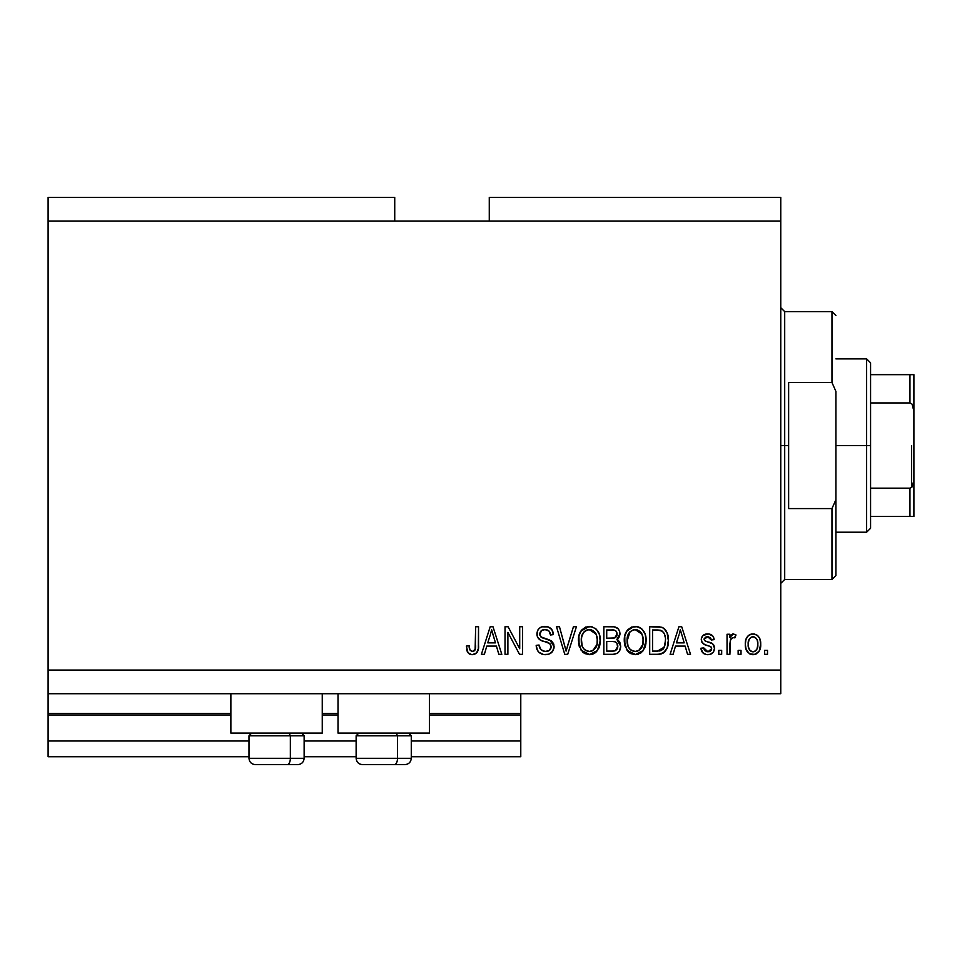 <?xml version="1.0" encoding="UTF-8"?>
<svg xmlns="http://www.w3.org/2000/svg" width="962" height="962" viewBox="0 0 962 962"><rect width="100%" height="100%" fill="white"/><g stroke="black" fill="none" stroke-linecap="round" stroke-linejoin="round"><path stroke-width="1.44" d="M520.779 756.733L411.279 756.733L520.779 756.733L520.779 740.981L411.279 740.981L520.779 740.981L520.779 714.982L429.401 714.982L520.779 714.982L520.779 756.733M356.132 756.733L304.136 756.733L356.132 756.733M248.99 756.733L48.1 756.733L248.99 756.733M356.132 740.981L304.136 740.981L356.132 740.981M248.99 740.981L48.1 740.981L48.1 756.733L48.1 740.981L248.99 740.981M338.011 714.982L322.258 714.982L338.011 714.982M48.1 713.527L48.1 714.982L230.868 714.982L48.1 714.982L48.1 740.981L48.1 713.407L230.868 713.407L48.1 713.407L48.1 693.71L48.1 713.407M520.779 713.407L520.779 693.71L520.779 713.407L429.401 713.407L520.779 713.407L520.779 714.982L520.779 713.527M338.011 713.407L322.258 713.407L338.011 713.407M230.868 733.104L230.868 693.71L230.868 733.104L322.258 733.104L322.258 693.71L322.258 733.104L230.868 733.104M429.401 733.104L429.401 693.71L429.401 733.104L338.011 733.104L429.401 733.104M338.011 693.71L338.011 733.104L338.011 693.71M48.1 197.39L394.733 197.39L48.1 197.39L48.1 221.019L394.733 221.019L394.733 197.39L394.733 221.019L48.1 221.019L48.1 670.069L780.759 670.069L780.759 221.019L394.733 221.019L780.759 221.019L780.759 197.39L489.273 197.39L780.759 197.39L780.759 670.069L48.1 670.069L48.1 693.71L780.759 693.71L48.1 693.71L48.1 197.39M507.888 654.316L507.888 632.371L507.888 654.316L505.026 654.316L505.026 626.743L508.08 626.743L519.708 648.725L519.708 626.743L522.57 626.743L522.57 654.316L519.504 654.316L507.888 632.371L519.504 654.316L522.57 654.316L522.57 626.743L519.708 626.743L519.708 648.725L508.08 626.743L505.026 626.743L505.026 654.316L507.888 654.316L505.026 654.316L505.026 626.743L508.08 626.743M545.406 654.677L545.406 654.677C550.685 654.521 553.571 651.851 554.088 646.644L552.645 651.346L548.689 654.22L543.566 654.545L538.696 652.116L536.796 648.989L536.183 645.37L539.045 645.009L540.933 649.687L545.009 651.43L548.965 650.709L551.202 647.246L549.831 643.602L540.259 639.995L537.421 636.784L537.445 630.904L539.189 628.378L541.846 626.827L548.172 626.887L551.851 629.605L553.366 634.619L550.505 634.98L548.977 631.012L544.997 629.605L541.341 630.627L539.802 634.752L541.642 637.505L551.623 641.125L553.511 643.59L554.088 646.644L549.831 640.067L540.668 636.808L539.766 634.006C540.139 631.024 541.883 629.557 544.997 629.605C548.412 629.737 550.24 631.529 550.505 634.98L553.366 634.619C552.97 629.388 550.144 626.647 544.901 626.382C539.983 626.575 537.313 629.088 536.904 633.934C537.373 638.263 539.85 640.788 544.336 641.51C548.075 641.786 550.36 643.53 551.226 646.729C550.817 649.903 548.965 651.478 545.646 651.454C541.618 651.202 539.417 649.049 539.045 645.009L536.183 645.37C536.531 651.214 539.598 654.316 545.406 654.677L544.48 654.641M567.291 646.753L573.424 626.743L576.406 626.743L567.712 654.316L564.754 654.316L556.505 626.743L559.463 626.743L566.089 651.094L573.424 626.743L576.406 626.743L573.424 626.743L566.089 651.094L559.463 626.743L556.505 626.743L564.754 654.316L567.712 654.316L564.754 654.316L556.505 626.743L559.463 626.743L565.464 648.604M589.357 654.677L584.74 653.559L582.804 652.164L579.088 645.851L578.932 635.834L581.601 630.11L585.642 627.08L591.858 626.695L596.428 629.352L599.446 634.559L600.24 641.87L598.797 648.208L594.961 652.97L589.357 654.677L597.474 650.468L600.276 640.56C600.48 632.539 596.849 627.813 589.381 626.382C581.757 627.861 578.102 632.695 578.439 640.896L581.228 650.348L589.959 654.653M635.197 654.677L630.579 653.559L628.643 652.164L624.927 645.851L624.771 635.834L627.44 630.11L631.481 627.08L637.686 626.695L642.267 629.352L645.286 634.559L646.079 641.87L644.636 648.208L640.788 652.97L635.197 654.677L643.313 650.468L646.115 640.56C646.32 632.539 642.688 627.813 635.209 626.382C627.585 627.861 623.941 632.695 624.278 640.896L627.068 650.348L635.786 654.653M741.017 650.384L741.017 654.316L738.143 654.316L738.143 650.384L741.017 650.384L738.143 650.384L738.143 654.316L741.017 654.316L738.143 654.316L738.143 650.384L741.017 650.384L741.017 654.316L741.017 650.384M753.474 654.665L753.005 654.677C758.513 653.595 761.086 650.059 760.702 644.083L759.138 651.202L754.833 654.461L749.53 653.775L746.139 649.651L745.309 644.287L745.935 639.502L748.075 635.882L751.202 634.114L754.785 634.114L757.876 635.858L759.848 638.816L760.702 644.083C760.942 638.323 758.381 634.92 753.005 633.91C747.558 634.956 744.997 638.407 745.309 644.287C745.009 650.156 747.582 653.619 753.005 654.677L752.549 654.665M473.088 654.641L469.901 654.244L467.989 652.729L466.354 646.079L469.215 645.718L469.901 649.783L471.524 651.31L473.364 651.322L475.12 649.807L475.661 626.743L478.535 626.743L478.33 648.616L476.587 652.97L472.306 654.677C477.008 653.739 479.088 650.673 478.535 645.466L478.535 626.743L475.661 626.743L475.288 649.374L472.426 651.454C469.937 650.613 468.867 648.713 469.215 645.718L466.354 646.079L467.989 652.729L471.681 654.653M673.087 654.316L675.492 646.079L673.087 654.316L670.105 654.316L678.919 626.743L681.709 626.743L690.524 654.316L687.541 654.316L685.136 646.079L675.492 646.079L685.136 646.079L687.541 654.316L690.524 654.316L681.709 626.743L678.919 626.743L670.105 654.316L673.087 654.316L670.105 654.316L678.919 626.743L681.709 626.743L690.524 654.316L687.541 654.316M707.743 654.677L707.731 654.677C711.94 654.521 714.201 652.368 714.513 648.208L713.467 651.971L710.341 654.304L706.433 654.593L702.957 652.945L700.901 648.232L703.775 647.871L704.99 650.769L707.936 651.815L710.509 651.07L711.652 648.701L710.846 646.765L704.509 644.456L701.839 642.087L701.37 638.419L703.126 635.341L708.826 633.982L712.986 636.219L714.153 639.634L711.291 639.995L710.221 637.59L707.719 636.772L705.35 637.241L704.148 639.465L705.338 641.053L712.746 643.843L714.513 648.208C714.189 644.576 712.096 642.52 708.248 642.039L705.038 640.884L704.124 639.225L707.719 636.772L711.291 639.995L714.153 639.634C713.624 635.882 711.447 633.97 707.623 633.91C703.763 633.958 701.647 635.87 701.262 639.622C701.959 643.241 704.304 645.286 708.297 645.779L710.99 646.885L711.652 648.701L707.936 651.815L703.775 647.871L700.901 648.232C701.43 652.32 703.703 654.461 707.731 654.677L707.082 654.653M721.68 650.384L721.68 654.316L718.806 654.316L718.806 650.384L721.68 650.384L718.806 650.384L718.806 654.316L721.68 654.316L718.806 654.316L718.806 650.384L721.68 650.384L721.68 654.316L721.68 650.384M730.423 639.826L729.905 654.316L727.044 654.316L727.044 634.259L729.905 634.259L729.905 637.469L732.647 633.994L736.002 634.98L734.92 637.842L732.611 637.517L730.843 638.792L729.905 643.927L730.423 639.826L732.984 637.481L734.92 637.842L736.002 634.98L733.297 633.91L729.905 637.469L729.905 634.259L727.044 634.259L727.044 654.316L729.905 654.316L727.044 654.316L727.044 634.259L729.905 634.259M767.508 650.384L767.508 654.316L764.646 654.316L764.646 650.384L767.508 650.384L764.646 650.384L764.646 654.316L767.508 654.316L764.646 654.316L764.646 650.384L767.508 650.384L767.508 654.316L767.508 650.384M658.453 654.304L657.828 654.316C665.307 653.186 668.806 648.544 668.313 640.379L667.195 647.703L663.588 652.861L659.066 654.268L649.699 654.316L649.699 626.743L659.679 626.839L663.6 628.114L667.051 632.731L668.313 640.379C668.77 634.511 666.618 630.134 661.856 627.248L649.699 626.743L649.699 654.316L657.828 654.316L649.699 654.316L649.699 626.743M613.203 654.304L612.349 654.316C617.676 654.268 620.454 651.575 620.694 646.223L619.492 650.997L617.183 653.342L613.179 654.304L603.859 654.316L603.859 626.743L613.864 626.815L617.808 628.451L619.432 630.844L619.937 634.535L619.203 636.976L616.895 639.453L619.841 642.231L620.694 646.223L616.895 639.453L619.973 633.681C619.564 629.088 617.039 626.767 612.409 626.743L603.859 626.743L603.859 654.316L612.349 654.316L603.859 654.316L603.859 626.743L612.409 626.743M484.379 654.316L486.784 646.079L484.379 654.316L481.397 654.316L490.199 626.743L492.989 626.743L501.803 654.316L498.833 654.316L496.416 646.079L486.784 646.079L496.416 646.079L498.833 654.316L501.803 654.316L492.989 626.743L490.199 626.743L481.397 654.316L484.379 654.316L481.397 654.316L490.199 626.743L492.989 626.743L501.803 654.316L498.833 654.316M780.759 693.71L780.759 670.069L780.759 693.71M489.273 197.39L489.273 221.019L489.273 197.39M467.508 651.971L467.159 651.214M466.871 650.36L466.678 649.566M466.354 646.079L469.215 645.718L469.264 646.644M469.348 647.546L469.492 648.448M469.504 648.484L469.733 649.338M469.865 649.699L470.214 650.324M471.969 651.418L472.991 651.406M473.364 651.322L474.194 650.889M474.891 650.192L475.541 648.075M475.601 647.534L475.661 645.682M475.661 626.743L478.535 626.743L478.487 647.041M478.09 649.891L477.729 651.082M477.465 651.683L477.044 652.404M476.575 652.982L474.543 654.316M473.857 654.521L473.124 654.629M469.901 654.244L468.759 653.547M477.477 651.659L478.33 648.616M679.425 633.549L680.314 629.617L684.186 642.856L676.442 642.856L679.04 634.836L676.442 642.856L684.186 642.856L680.314 629.617L679.425 633.549M681.601 634.355L681.312 633.369M703.943 653.727L701.563 650.757M702.945 652.933L702.296 652.152M702.272 652.116L701.875 651.454M701.563 650.769L701.166 649.53M701.009 648.881L700.901 648.232L703.775 647.871L703.907 648.653M703.907 648.665L704.136 649.422M704.208 649.591L704.99 650.757M706.974 651.731L709.271 651.659M709.932 651.43L711.411 649.939M711.579 649.374L711.615 648.208M711.652 648.701L710.99 646.885L709.691 646.236M711.507 647.727L711.158 647.065M709.679 646.223L708.297 645.779M707.118 645.406L706.192 645.105M701.394 640.896L701.947 642.279M701.37 638.419L701.719 637.229M702.308 636.207L703.114 635.341M703.895 634.788L707.623 633.91M710.004 634.223L712.986 636.207M713.576 637.301L713.936 638.431M714.153 639.634L711.291 639.995L710.81 638.359M708.393 636.808L706.505 636.868M704.208 638.624L704.184 639.718M704.124 639.225L705.338 641.053M705.651 641.185L706.781 641.582M707.262 641.738L705.038 640.884M709.439 642.4L710.521 642.772M713.551 644.696L713.984 645.442M714.417 649.518L714.489 648.869M713.455 651.983L711.76 653.631M711.543 653.775L709.066 654.593M710.341 654.304L711.555 653.763M703.547 643.939L705.867 644.985M731.12 635.148L730.362 636.471M730.651 635.894L731.601 634.595M732.972 633.934L733.669 633.934M735.389 634.559L736.002 634.98L734.451 637.698M734.92 637.842L732.25 637.614M729.905 654.316L729.905 643.927M730.591 639.321L732.587 637.517M752.068 654.617L751.202 654.461M750.3 654.16L749.542 653.787M748.075 652.669L745.646 647.907M745.634 647.859L745.382 646.103M745.334 645.201L745.309 644.287M745.947 639.477L746.356 638.371M746.921 637.301L748.075 635.882M748.785 635.269L749.506 634.8M750.685 634.271L752.104 633.958M753.943 633.958L757.19 635.269M757.876 635.858L758.441 636.459M759.848 638.804L760.353 640.524M760.377 640.608L760.629 642.267M759.908 649.554L759.631 650.264M759.15 651.19L758.02 652.621M755.507 654.256L753.967 654.617M754.833 654.461L756.541 653.775M750.625 637.541L751.719 636.964L749.073 639.453L748.171 644.275C747.835 640.307 749.422 637.806 752.933 636.772C756.541 637.734 758.176 640.235 757.84 644.275L757.25 640.187M757.647 646.813L757.84 644.275C758.176 648.256 756.589 650.769 753.078 651.815L754.857 651.37M750.721 651.07L751.839 651.623L749.795 650.216L748.352 646.789L749.675 650.072M751.839 651.623L753.078 651.815C749.47 650.841 747.835 648.328 748.171 644.275L748.496 647.486M754.196 636.964L751.538 637.036M749.747 638.407L749.326 639.008M757.383 640.56L756.324 638.491M756.914 639.393L754.172 636.952M756.024 638.155L754.761 637.181M754.304 651.611L755.05 651.25M754.869 651.358L756.938 649.122L757.828 644.901M756.445 649.939L756.938 649.122M757.118 648.725L757.383 647.955M658.417 626.755L662.313 627.428M663.624 628.138L665.055 629.425M665.476 629.93L666.173 630.964M668.061 636.531L668.253 638.371M668.217 642.808L668.145 643.518M667.856 645.322L667.58 646.488M667.496 646.777L667.207 647.666M665.476 650.997L664.682 651.935L665.476 650.997M663.527 652.897L661.555 653.811M661.507 653.835L659.066 654.268M660.124 654.148L659.054 654.268M665.307 637.553L664.477 634.126L662.481 631.264L657.407 629.966L661.303 630.519C664.453 632.9 665.848 636.183 665.451 640.343L664.357 647.077L665.247 643.554M665.103 636.267L664.958 635.593M663.299 648.965L664.357 647.077L657.479 651.094L661.11 650.565M652.561 651.094L652.561 629.966L657.407 629.966L652.561 629.966L652.561 651.094L657.479 651.094L652.561 651.094M663.936 633.056L663.431 632.299M665.067 644.6L665.451 639.634M659.138 651.009L659.98 650.877M660.16 650.841L663.058 649.254M624.278 640.896L624.314 642.147M624.302 639.598L624.771 635.87M624.771 635.834L624.639 636.483M626.743 631.036L633.946 626.454M637.698 626.695L638.888 627.08M640.007 627.621L642.255 629.34M643.65 631.084L644.324 632.238M644.913 633.537L645.261 634.487M645.538 635.497L645.177 634.223M645.815 636.82L646.079 641.882M645.983 643.169L645.514 645.694M645.502 645.742L645.779 644.468M645.322 646.392L644.648 648.184M641.714 652.236L640.872 652.921M640.752 653.006L639.862 653.559M638.612 654.112L636.603 654.593M633.802 654.593L628.631 652.152M628.643 652.164L626.382 649.302M642.556 651.382L643.313 650.468M644.636 632.9L643.614 631.024M642.363 629.449L641.257 628.451M628.306 629.172L627.44 630.11M635.774 629.641L637.385 629.93L633.285 629.845L629.942 631.793L633.285 629.845M641.558 633.273L637.385 629.93L640.187 631.589M630.05 631.685L627.14 640.945C626.695 634.571 629.401 630.795 635.233 629.605L642.051 634.247L643.253 640.476C643.566 646.644 640.872 650.3 635.173 651.454L638.828 650.492L642.905 644.275L642.279 646.368M638.828 650.492L641.534 647.835L642.929 644.179M633.345 651.226L630.856 650.011L635.173 651.454C629.629 650.384 626.959 646.873 627.14 640.945L628.078 646.38L627.152 639.958L628.354 634.09M627.693 635.942L628.03 634.872L627.693 635.942M642.76 636.339L640.92 632.371M642.905 644.275L643.097 638.083L641.822 633.754M643.073 637.89L642.808 636.519M637.06 651.226L637.95 650.925M628.066 646.344L630.038 649.302M630.134 649.386L628.956 648.003M613.864 626.815L617.147 627.909M617.989 628.631L619.408 630.795M619.444 630.868L619.841 632.214M619.203 636.976L617.652 638.912M617.808 639.934L618.602 640.56M619.444 641.546L619.829 642.207M620.694 646.223L620.658 647.053M620.574 647.895L620.021 649.927M619.504 650.985L617.917 652.849M617.869 652.885L617.219 653.318M617.183 653.342L617.881 652.885L617.183 653.342M615.295 627.068L614.586 626.911M617.7 647.642L616.931 643.169L615.235 641.846L612.012 641.426C615.584 641.185 617.52 642.796 617.832 646.248C617.52 642.796 615.584 641.185 612.012 641.426L606.721 641.426L612.012 641.426M615.512 650.601L617.243 648.941L617.832 646.248L615.187 650.745L612.409 651.094L615.812 650.444M616.991 635.377L617.111 634.126L614.61 637.938L606.721 638.203L606.721 629.966L611.411 629.966C614.838 629.533 616.738 630.916 617.111 634.126L616.75 632.154M613.972 630.11L606.721 629.966L606.721 638.203L613.912 638.095L616.546 636.495L616.738 632.118L615.439 630.579L612.662 629.99M614.61 637.938L615.283 637.662M615.704 637.397L616.907 635.702M606.721 651.094L606.721 641.426L606.721 651.094L612.409 651.094L606.721 651.094M614.177 650.985L615.187 650.745M611.784 638.203L613.203 638.155M616.209 631.252L615.439 630.579M612.445 629.99L611.411 629.966M580.555 649.302L581.228 650.348M579.437 646.921L579.1 645.887M578.595 643.41L578.703 644.155M578.559 638.287L578.932 635.87M578.932 635.834L580.844 631.132M580.904 631.036L589.381 626.382M591.858 626.695L596.536 629.449M595.382 628.427L596.416 629.34M597.811 631.084L598.484 632.238M599.085 633.549L599.422 634.475M599.711 635.497L599.29 634.09M599.987 636.82L600.156 638.071M600.144 643.169L599.687 645.682M599.494 646.392L599.073 647.582M597.474 650.468L595.033 652.921M594.913 653.006L592.989 654.028M592.772 654.112L590.74 654.593M587.962 654.593L582.792 652.152M590.548 654.617L591.714 654.425M595.887 652.236L596.717 651.382M598.809 632.9L597.775 631.024M589.947 629.641L591.546 629.93L587.457 629.845L584.102 631.793L585.654 630.579M595.718 633.273L591.546 629.93L594.348 631.589M581.794 636.195L581.301 640.945C580.856 634.571 583.561 630.795 589.393 629.605L596.224 634.247L597.414 640.476C597.727 646.644 595.033 650.3 589.333 651.454L592.989 650.492L597.065 644.275L596.452 646.368M592.989 650.492L595.694 647.835L597.089 644.179M587.505 651.226L585.028 650.011L589.333 651.454C583.802 650.384 581.12 646.873 581.301 640.945L582.238 646.38L581.373 638.984M582.527 634.09L581.469 637.998M587.397 629.857L586.519 630.158M584.211 631.685L581.878 635.882M596.933 636.339L595.093 632.371M597.065 644.275L597.27 638.083L595.983 633.754M597.234 637.89L596.969 636.519M591.233 651.226L592.111 650.925M582.226 646.344L584.199 649.302M584.295 649.386L583.116 648.003M565.62 649.23L566.089 651.094M567.712 654.316L576.406 626.743L567.712 654.316M541.726 654.076L538.708 652.116M538.684 652.092L537.626 650.733M537.578 650.661L536.183 645.37L539.045 645.009L539.129 645.646M539.562 647.522L539.225 646.284M544.36 651.346L546.681 651.394M546.933 651.358L547.691 651.214M548.677 650.853L549.723 650.18M548.665 650.865L550.468 649.35M551.202 647.246L551.19 646.139M550.613 644.48L549.831 643.602M549.446 643.325L548.833 642.977M548.725 642.929L543.626 641.317M542.255 640.872L541.57 640.608M540.909 640.331L539.646 639.598M539.165 639.213L538.323 638.311M538.275 638.251L537.433 636.784M537.181 636.074L537.024 635.389M536.928 634.667L536.928 633.164M537.433 630.928L538.359 629.292M537.83 630.098L538.311 629.364M540.452 627.452L541.522 626.947M541.834 626.827L543.35 626.49M546.548 626.502L545.731 626.418M546.572 626.502L548.136 626.875M548.196 626.899L550.985 628.595L552.777 631.373M551.863 629.617L553.21 632.948M553.366 634.619L550.505 634.98L550.372 633.922M548.099 630.338L548.881 630.928M547.137 629.906L544.035 629.653M541.955 630.242L539.766 634.006L539.947 635.461M541.63 637.493L543.47 638.215M543.662 638.275L542.736 637.974M546.284 638.948L547.462 639.261M551.454 640.993L553.463 643.494M553.535 643.662L553.835 644.54M554.064 646.127L554.052 647.486M553.944 648.292L551.563 652.597M552.621 651.394L551.791 652.38M551.527 652.633L550.264 653.547M544.384 638.467L543.722 638.287M537.421 636.784L539.081 639.141M544.336 641.51L546.608 642.171M519.708 626.743L522.57 626.743L522.57 654.316L519.504 654.316M490.704 633.549L491.594 629.617L495.466 642.856L487.722 642.856L490.319 634.836L487.722 642.856L495.466 642.856L492.34 632.467M492.881 634.355L492.592 633.369M491.594 629.617L491.955 631.048L491.594 629.617L491.053 632.25M681.048 632.467L680.856 631.757M680.663 631.048L680.314 629.617M757.84 644.275L757.828 643.65M753.559 636.808L752.32 636.82M748.22 643.037L748.22 645.538M752.452 651.767L753.703 651.767M662.577 649.723L664.874 645.442M665.319 642.905L665.439 641.197M664.718 634.788L664.477 634.126M662.481 631.264L660.834 630.338M660.365 630.218L657.407 629.966M635.233 629.605L634.259 629.665M629.942 631.793L628.739 633.345M634.247 651.394L636.122 651.394M643.169 642.388L643.097 638.083M612.409 651.094L613.816 651.033M589.393 629.605L588.419 629.665M584.102 631.793L582.912 633.345M588.407 651.394L590.295 651.394M597.342 642.388L597.27 638.083M255.411 764.61L287.205 764.61A6.301 3.151 -90 0 0 290.356 758.309L290.356 735.774L289.009 733.104L290.356 735.774L248.99 735.774L290.356 735.774L290.356 758.309L249.134 758.309M251.671 733.104L248.99 735.774L248.99 758.309C249.374 762.132 251.479 764.225 255.291 764.61C251.479 764.225 249.374 762.132 248.99 758.309L304.136 758.309C303.751 762.132 301.659 764.225 297.835 764.61C301.659 764.225 303.751 762.132 304.136 758.309L304.136 735.774L290.356 735.774L304.136 735.774L301.455 733.104M256.421 764.61L297.787 764.61M303.992 758.309L290.356 758.309A6.301 3.151 90 0 1 287.205 764.61L297.727 764.61M362.542 764.61L394.336 764.61A6.301 3.151 -90 0 0 397.498 758.309L397.498 735.774L396.152 733.104L397.498 735.774L356.132 735.774L397.498 735.774L397.498 758.309L356.277 758.309M358.814 733.104L356.132 735.774L356.132 758.309C356.517 762.132 358.622 764.225 362.433 764.61C358.622 764.225 356.517 762.132 356.132 758.309L411.279 758.309L411.279 735.774L397.498 735.774L411.279 735.774L408.597 733.104M363.564 764.61L404.93 764.61M411.135 758.309L397.498 758.309A6.301 3.151 90 0 1 394.336 764.61L404.87 764.61M780.759 307.684L784.703 311.616L784.703 445.55L788.636 445.55L788.636 382.527L831.974 382.527L835.906 391.402L835.906 499.699L831.974 508.573L831.974 579.473L831.974 508.573L788.636 508.573L788.636 445.55L784.703 445.55L784.703 311.616L784.703 445.55L780.759 445.55L784.703 445.55L784.703 579.473L780.759 583.417M831.974 382.527L831.974 311.616L831.974 382.527L835.906 391.402L835.906 575.541L835.906 499.699L831.974 508.573L788.636 508.573L788.636 382.527L831.974 382.527M784.703 445.55L784.703 579.473L784.703 445.55M910.677 488.035L909.956 488.155L909.956 516.45L870.574 516.45L870.574 445.55L866.63 445.55L866.63 532.202L866.63 445.55L835.906 445.55L866.63 445.55L866.63 358.886L866.63 445.55L870.574 445.55L870.574 528.27L870.574 516.45L913.9 516.45L913.9 479.894L912.325 486.604M910.677 374.651L909.956 374.651L909.956 402.946L870.574 402.946L870.574 445.55L870.574 362.83L870.574 402.946L909.956 402.946L912.072 404.136L913.9 411.207L913.9 516.45M909.956 374.651L870.574 374.651L911.146 374.651L909.956 374.651L909.956 402.946L912.072 404.136L913.203 406.361L913.9 411.207L913.9 374.651L913.9 479.894L913.203 484.764L912.06 486.964L909.956 488.155L870.574 488.155L909.956 488.155L909.956 516.45L913.864 516.45M911.146 374.651L913.864 374.651L911.146 374.651M913.744 516.45L911.146 516.45M911.531 487.518L911.531 445.55L911.531 487.518M411.279 758.309C410.894 762.132 408.79 764.225 404.978 764.61C408.79 764.225 410.894 762.132 411.279 758.309M835.906 575.541L831.974 579.473L784.703 579.473M784.703 311.616L831.974 311.616L835.906 315.56M870.574 528.27L866.63 532.202L835.906 532.202M835.906 358.886L866.63 358.886L870.574 362.83"/></g></svg>
